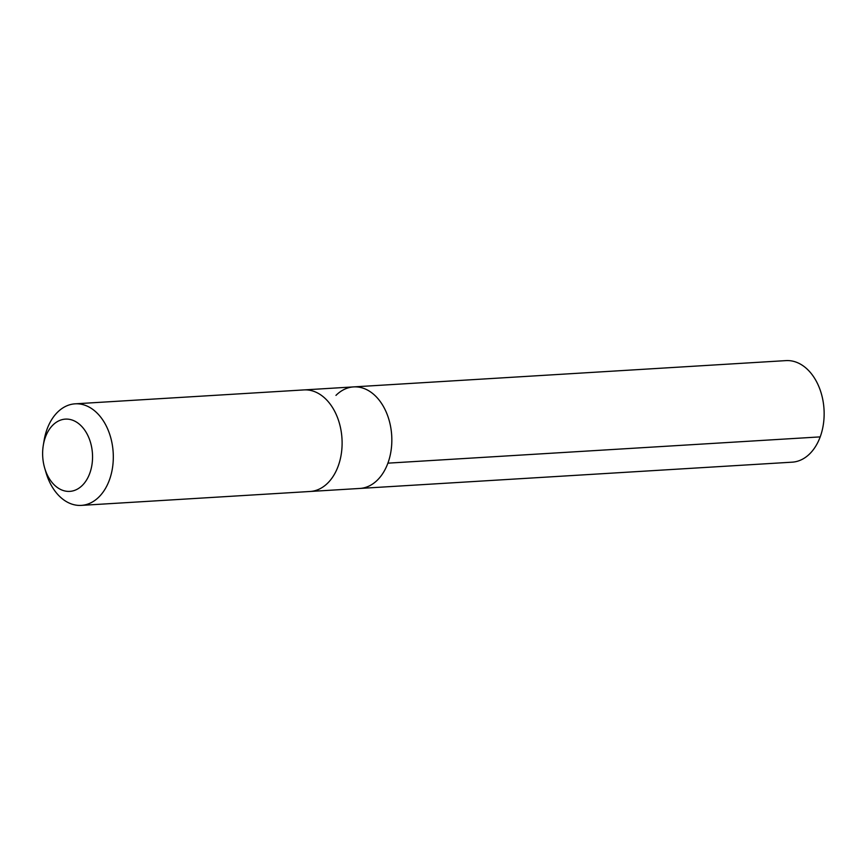 <?xml version="1.0" encoding="UTF-8"?>
<svg xmlns="http://www.w3.org/2000/svg" width="866" height="866" viewBox="0 0 866 866"><rect width="100%" height="100%" fill="white"/><g stroke="black" fill="none" stroke-linecap="round" stroke-linejoin="round"><path stroke-width="1.3" d="M335.965 395.383A50.867 35.019 86.5 0 1 353.664 386.896A50.867 35.019 86.5 0 1 391.703 435.555A50.867 35.019 86.5 0 1 359.834 488.446L792.141 462.173A50.877 35.019 -93.5 0 0 809.84 453.697A50.877 35.019 -93.5 0 0 821.888 395.665A50.877 35.019 -93.5 0 0 785.96 360.613L353.664 386.896A50.867 35.019 86.5 0 1 391.703 435.555A50.867 35.019 86.5 0 1 359.834 488.446L310.732 491.433M44.686 468.084L46.028 472.641A50.877 35.019 -93.5 0 0 81.307 505.387L310.115 491.477A50.877 35.019 -93.5 0 0 327.803 483.001A50.877 35.019 -93.5 0 0 339.851 424.968A50.877 35.019 -93.5 0 0 303.934 389.916L75.136 403.827A50.877 35.019 -93.5 0 0 44.079 440.61L43.3 445.297A36.188 24.908 -93.5 0 0 44.686 468.084A36.188 24.908 -93.5 0 0 82.378 485.339A36.188 24.908 -93.5 0 0 81.372 426.061A36.188 24.908 -93.5 0 0 43.3 445.297M81.307 505.387A50.877 35.019 -93.5 0 0 99.005 496.911A50.877 35.019 -93.5 0 0 111.054 438.878A50.877 35.019 -93.5 0 0 75.136 403.827M387.881 463.158L820.189 436.886M304.561 389.884L353.664 386.896"/></g></svg>
